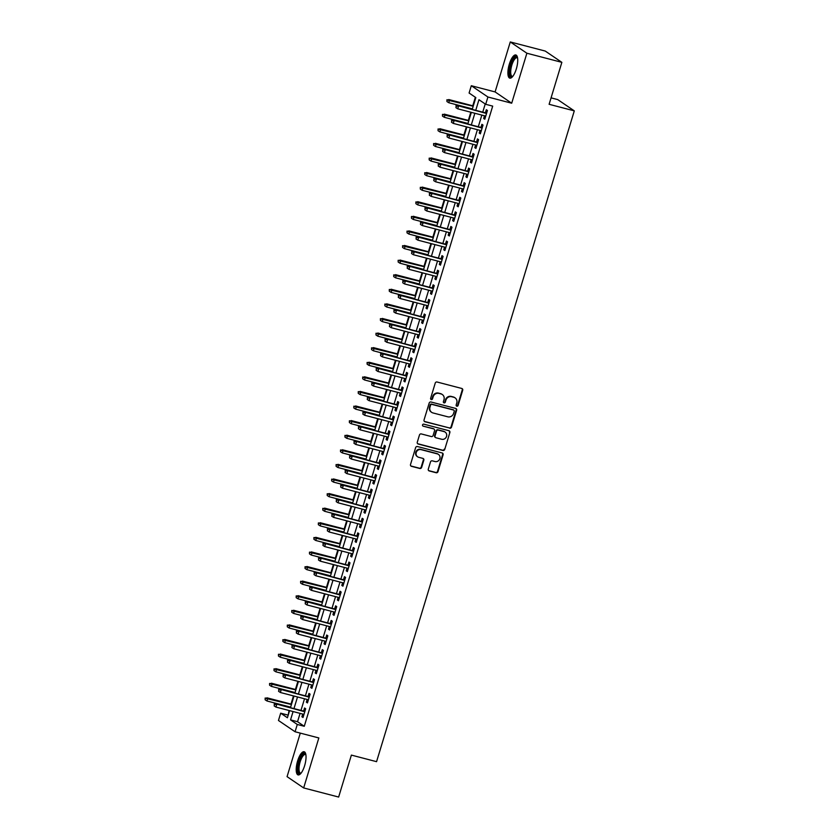 <?xml version="1.0" encoding="UTF-8"?>
<svg xmlns="http://www.w3.org/2000/svg" width="839" height="839" viewBox="0 0 839 839"><rect width="100%" height="100%" fill="white"/><g stroke="black" fill="none" stroke-linecap="round" stroke-linejoin="round"><path stroke-width="1.26" d="M456.825 406.212A1.059 0.986 124.2 0 0 458.084 405.468L462.709 390.24A1.51 1.405 124.2 0 0 461.775 388.457L437.056 382.007A1.51 1.405 124.2 0 0 435.242 383.087L430.627 398.305A1.059 0.986 124.2 0 0 431.277 399.553A1.059 0.986 124.2 0 0 432.546 398.808L433.144 396.837A4.824 4.51 124.2 0 1 438.933 393.397L440.989 393.931A4.824 4.51 124.2 0 1 443.988 399.668L443.391 401.629A1.059 0.986 124.2 0 0 444.051 402.888A1.059 0.986 124.2 0 0 445.32 402.133L445.918 400.161A4.824 4.51 124.2 0 1 451.697 396.732L453.763 397.267A4.824 4.51 124.2 0 1 456.762 402.993L456.164 404.964A1.059 0.986 124.2 0 0 456.825 406.212M456.332 405.898A1.059 0.986 124.2 0 0 457.643 405.153L462.258 389.936A1.51 1.405 124.2 0 0 461.943 388.509M430.795 399.238A1.059 0.986 124.2 0 0 432.095 398.504L432.693 396.532L433.144 396.837M443.558 402.573A1.059 0.986 124.2 0 0 444.869 401.829L445.467 399.857L445.918 400.161M304.62 765.703A11.966 4.017 -75.4 0 0 304.148 751.744A11.966 4.017 -75.4 0 0 297.625 760.952A11.966 4.017 -75.4 0 0 298.107 774.911A11.966 4.017 -75.4 0 0 304.62 765.703M516.321 68.934A11.966 4.017 -75.4 0 0 515.838 54.975A11.966 4.017 -75.4 0 0 509.315 64.184A11.966 4.017 -75.4 0 0 509.797 78.142A11.966 4.017 -75.4 0 0 516.321 68.934M428.289 469.148A1.51 1.405 124.2 0 0 429.232 470.941L436.165 472.745A1.51 1.405 124.2 0 0 437.968 471.675L443.107 454.769A1.51 1.405 124.2 0 0 442.163 452.976L417.455 446.537A1.51 1.405 124.2 0 0 415.641 447.607L410.512 464.512A1.51 1.405 124.2 0 0 411.446 466.306L419.825 468.487A1.51 1.405 124.2 0 0 421.629 467.407L423.831 460.181A1.51 1.405 124.2 0 0 422.887 458.388L418.734 457.307A4.027 3.765 124.2 0 1 416.459 451.917A4.027 3.765 124.2 0 1 421.063 449.641L437.339 453.889A4.027 3.765 124.2 0 1 439.615 459.269A4.027 3.765 124.2 0 1 435.011 461.544L432.295 460.842A1.51 1.405 124.2 0 0 430.491 461.911L428.289 469.148M300.079 713.37L297.541 721.708L304.274 726.28L297.279 724.466L295.066 731.755L278.464 720.481L280.677 713.181L287.41 717.754L289.57 710.633M561.857 62.348L526.882 53.224L510.28 41.95L545.256 51.064L561.857 62.348L549.115 104.298L574.296 110.863L376.564 761.665L351.384 755.1L338.641 797.05L303.666 787.936L318.841 737.953L295.066 731.755M510.28 41.95L495.094 91.923L511.696 103.207L526.882 53.224M511.696 103.207L487.92 97.009L485.697 104.298L478.964 99.726L475.744 110.339M304.274 726.28L492.692 106.123L485.697 104.298M449.694 428.205A1.51 1.405 124.2 0 0 451.508 427.124L456.636 410.229A1.51 1.405 124.2 0 0 455.703 408.436L430.984 401.996A1.51 1.405 124.2 0 0 429.18 403.066L424.041 419.972A1.51 1.405 124.2 0 0 424.974 421.755L449.253 427.9A1.51 1.405 124.2 0 0 451.057 426.82L456.196 409.925A1.51 1.405 124.2 0 0 455.871 408.488M449.872 432.494L444.743 449.4A1.51 1.405 124.2 0 1 442.929 450.47L418.21 444.03A1.51 1.405 124.2 0 1 417.277 442.237L419.469 435.011A1.51 1.405 124.2 0 1 421.283 433.931L431.309 436.542A1.51 1.405 124.2 0 0 433.113 435.472L434.571 430.669A1.51 1.405 124.2 0 0 433.637 428.886L423.192 426.16A1.059 0.986 124.2 0 1 422.604 424.754A1.059 0.986 124.2 0 1 423.81 424.156L448.938 430.711A1.51 1.405 124.2 0 1 449.872 432.494L444.743 449.4M300.289 733.118L287.064 776.652L303.666 787.936M484.481 115.782L483.663 118.477L484.785 119.232L487.449 110.486L486.326 109.72L485.372 112.846M480.044 130.381L479.226 133.065L480.348 133.831L483.012 125.074L481.89 124.308L480.936 127.434M475.619 144.969L474.801 147.664L475.923 148.419L478.576 139.662L477.454 138.907L476.51 142.032M471.182 159.557L470.364 162.252L471.487 163.018L474.15 154.261L473.028 153.495L472.074 156.62M466.746 174.155L465.928 176.84L467.05 177.606L469.714 168.849L468.592 168.083L467.638 171.208M462.31 188.744L461.492 191.439L462.614 192.194L465.278 183.437L464.156 182.682L463.212 185.807M457.884 203.332L457.066 206.027L458.188 206.793L460.842 198.035L459.72 197.27L458.776 200.395M453.448 217.93L452.63 220.615L453.752 221.381L456.416 212.624L455.294 211.868L454.339 214.994M449.012 232.518L448.194 235.214L449.316 235.969L451.98 227.222L450.858 226.457L449.903 229.582M444.576 247.117L443.768 249.802L444.88 250.567L447.544 241.81L446.421 241.045L445.478 244.17M440.15 261.705L439.332 264.39L440.454 265.155L443.107 256.398L441.985 255.643L441.041 258.769M435.714 276.293L434.896 278.988L436.018 279.744L438.682 270.997L437.559 270.231L436.605 273.357M431.277 290.892L430.459 293.577L431.582 294.342L434.245 285.585L433.123 284.82L432.169 287.945M426.852 305.48L426.034 308.175L427.156 308.93L429.809 300.173L428.687 299.418L427.743 302.543M422.416 320.068L421.598 322.763L422.72 323.529L425.373 314.772L424.261 314.006L423.307 317.132M417.979 334.667L417.161 337.351L418.283 338.117L420.947 329.36L419.825 328.594L418.871 331.72M413.543 349.255L412.725 351.95L413.847 352.705L416.511 343.959L415.389 343.193L414.445 346.318M409.117 363.853L408.299 366.538L409.422 367.304L412.075 358.547L410.953 357.781L410.009 360.906M404.681 378.441L403.863 381.126L404.985 381.892L407.649 373.135L406.527 372.38L405.573 375.505M400.245 393.03L399.427 395.725L400.549 396.48L403.213 387.733L402.091 386.968L401.136 390.093M395.809 407.628L394.991 410.313L396.113 411.079L398.777 402.321L397.655 401.556L396.711 404.681M391.383 422.216L390.565 424.912L391.687 425.667L394.34 416.91L393.218 416.154L392.274 419.28M386.947 436.804L386.129 439.5L387.251 440.265L389.915 431.508L388.793 430.743L387.838 433.868M382.511 451.403L381.693 454.088L382.815 454.853L385.479 446.096L384.356 445.331L383.402 448.456M378.074 465.991L377.267 468.686L378.389 469.441L381.042 460.684L379.92 459.929L378.976 463.055M373.649 480.579L372.831 483.274L373.953 484.04L376.606 475.283L375.484 474.517L374.54 477.643M369.212 495.178L368.394 497.863L369.517 498.628L372.18 489.871L371.058 489.116L370.104 492.241M364.776 509.766L363.958 512.461L365.08 513.216L367.744 504.47L366.622 503.704L365.668 506.829M360.351 524.365L359.532 527.049L360.655 527.815L363.308 519.058L362.186 518.292L361.242 521.418M355.914 538.953L355.096 541.637L356.218 542.403L358.882 533.646L357.76 532.891L356.806 536.016M351.478 553.541L350.66 556.236L351.782 557.002L354.446 548.245L353.324 547.479L352.37 550.604M347.042 568.139L346.224 570.824L347.346 571.59L350.01 562.833L348.888 562.067L347.944 565.192M342.616 582.727L341.798 585.423L342.92 586.178L345.574 577.421L344.451 576.666L343.508 579.791M338.18 597.316L337.362 600.011L338.484 600.776L341.148 592.019L340.026 591.254L339.071 594.379M333.744 611.914L332.926 614.599L334.048 615.365L336.712 606.607L335.59 605.852L334.635 608.967M329.308 626.502L328.5 629.198L329.612 629.953L332.275 621.206L331.153 620.441L330.209 623.566M324.882 641.101L324.064 643.786L325.186 644.551L327.839 635.794L326.717 635.029L325.773 638.154M320.446 655.689L319.628 658.374L320.75 659.139L323.414 650.382L322.291 649.627L321.337 652.752M316.009 670.277L315.191 672.972L316.313 673.727L318.977 664.981L317.855 664.215L316.901 667.341M311.584 684.876L310.766 687.561L311.888 688.326L314.541 679.569L313.419 678.803L312.475 681.929M307.147 699.464L306.329 702.159L307.452 702.914L310.105 694.157L308.993 693.402L308.039 696.527M485.225 103.984L482.74 112.153M481.848 115.1L478.303 126.752M477.412 129.688L473.878 141.34M472.976 144.287L469.441 155.939M468.55 158.875L465.005 170.527M464.114 173.463L460.569 185.115M459.678 188.062L456.143 199.713M455.252 202.65L451.707 214.302M450.816 217.238L447.271 228.89M446.379 231.837L442.845 243.488M441.943 246.425L438.409 258.076M437.518 261.023L433.973 272.675M433.081 275.612L429.537 287.263M428.645 290.2L425.111 301.851M424.209 304.798L420.675 316.45M419.783 319.386L416.238 331.038M415.347 333.974L411.802 345.626M410.911 348.573L407.376 360.225M406.485 363.161L402.94 374.813M402.049 377.749L398.504 389.411M397.613 392.348L394.068 403.999M393.176 406.936L389.642 418.588M388.751 421.535L385.206 433.186M384.314 436.123L380.77 447.774M379.878 450.711L376.344 462.362M375.442 465.309L371.908 476.961M371.016 479.898L367.472 491.549M366.58 494.486L363.035 506.137M362.144 509.084L358.61 520.736M357.708 523.672L354.173 535.324M353.282 538.271L349.737 549.923M348.846 552.859L345.301 564.511M344.409 567.447L340.875 579.099M339.984 582.046L336.439 593.697M335.548 596.634L332.003 608.285M331.111 611.222L327.577 622.874M326.675 625.821L323.141 637.472M322.249 640.409L318.705 652.06M317.813 654.997L314.268 666.659M313.377 669.595L309.843 681.247M308.941 684.184L305.406 695.835M304.515 698.782L300.97 710.434M302.711 714.052L301.893 716.747L303.015 717.513L305.679 708.756L304.557 707.99L303.603 711.115M475.356 97.272L472.766 105.798M471.875 108.745L471.707 109.28M470.815 112.227L468.33 120.397M467.438 123.333L467.271 123.878M466.379 126.815L463.894 134.985M463.002 137.921L462.834 138.466M461.943 141.403L459.457 149.573M458.566 152.52L458.409 153.055M457.507 156.002L455.032 164.171M454.14 167.108L453.972 167.653M453.081 170.59L450.595 178.759M449.704 181.696L449.536 182.241M448.645 185.178L446.159 193.358M445.268 196.295L445.1 196.829M444.209 199.776L441.733 207.946M440.832 210.883L440.674 211.428M439.783 214.365L437.297 222.534M436.406 225.481L436.238 226.016M435.347 228.953L432.861 237.133M431.97 240.069L431.802 240.615M430.91 243.551L428.425 251.721M427.533 254.657L427.376 255.203M426.474 258.139L423.999 266.309M423.097 269.256L422.94 269.791M422.048 272.738L419.563 280.908M418.671 283.844L418.504 284.39M417.612 287.326L415.127 295.496M414.235 298.432L414.067 298.978M413.176 301.914L410.691 310.084M409.799 313.031L409.642 313.566M408.74 316.513L406.265 324.683M405.373 327.619L405.206 328.164M404.314 331.101L401.829 339.271M400.937 342.218L400.769 342.752M399.878 345.689L397.392 353.869M396.501 356.806L396.333 357.341M395.442 360.288L392.967 368.457M392.065 371.394L391.907 371.939M391.016 374.876L388.53 383.045M387.639 385.992L387.471 386.527M386.58 389.474L384.094 397.644M383.203 400.581L383.035 401.126M382.144 404.062L379.658 412.232M378.767 415.169L378.599 415.714M377.707 418.651L375.232 426.82M374.33 429.767L374.173 430.302M373.282 433.249L370.796 441.419M369.905 444.355L369.737 444.901M368.845 447.837L366.36 456.007M365.468 458.943L365.301 459.489M364.409 462.425L361.924 470.606M361.032 473.542L360.875 474.077M359.973 477.024L357.498 485.194M356.606 488.13L356.439 488.676M355.547 491.612L353.062 499.782M352.17 502.729L352.002 503.264M351.111 506.211L348.625 514.38M347.734 517.317L347.566 517.862M346.675 520.799L344.189 528.969M343.298 531.905L343.141 532.45M342.239 535.387L339.764 543.557M338.872 546.504L338.704 547.038M337.813 549.985L335.327 558.155M334.436 561.092L334.268 561.637M333.377 564.574L330.891 572.743M330 575.68L329.832 576.225M328.94 579.162L326.465 587.342M325.563 590.278L325.406 590.813M324.515 593.76L322.029 601.93M321.138 604.867L320.97 605.412M320.079 608.348L317.593 616.518M316.702 619.465L316.534 620M315.642 622.937L313.157 631.117M312.265 634.053L312.108 634.599M311.206 637.535L308.731 645.705M307.829 648.641L307.672 649.187M306.78 652.123L304.295 660.293M303.403 663.24L303.236 663.775M302.344 666.722L299.859 674.892M298.967 677.828L298.799 678.373M297.908 681.31L295.422 689.48M294.531 692.416L294.374 692.962M293.472 695.898L290.997 704.068M290.105 707.015L289.937 707.55M289.046 710.497L288.144 715.331M574.296 110.863L557.694 99.579L551.066 97.859M287.672 715.006L280.677 713.181M472.231 109.416L475.828 97.597L469.095 93.024L471.308 85.725L487.92 97.009M495.094 91.923L471.308 85.725M293.084 711.545L290.546 719.893L297.279 724.466M474.853 113.275L471.308 124.927M470.417 127.864L466.883 139.515M465.981 142.462L462.446 154.114M461.555 157.05L458.01 168.702M457.119 171.638L453.574 183.29M452.682 186.237L449.148 197.889M448.257 200.825L444.712 212.477M443.821 215.424L440.276 227.075M439.384 230.012L435.85 241.663M434.948 244.6L431.414 256.252M430.522 259.199L426.978 270.85M426.086 273.787L422.541 285.438M421.65 288.375L418.116 300.026M417.214 302.973L413.679 314.625M412.788 317.562L409.243 329.213M408.352 332.15L404.807 343.812M403.916 346.748L400.381 358.4M399.49 361.336L395.945 372.988M395.054 375.935L391.509 387.587M390.617 390.523L387.073 402.175M386.181 405.111L382.647 416.763M381.755 419.71L378.211 431.361M377.319 434.298L373.774 445.949M372.883 448.886L369.349 460.548M368.447 463.485L364.913 475.136M364.021 478.073L360.476 489.724M359.585 492.671L356.04 504.323M355.149 507.259L351.614 518.911M350.712 521.848L347.178 533.499M346.287 536.446L342.742 548.098M341.851 551.034L338.306 562.686M337.414 565.622L333.88 577.274M332.989 580.221L329.444 591.873M328.552 594.809L325.008 606.461M324.116 609.408L320.582 621.059M319.68 623.996L316.146 635.647M315.254 638.584L311.709 650.235M310.818 653.182L307.273 664.834M306.382 667.771L302.848 679.422M301.946 682.359L298.411 694.01M297.52 696.957L293.975 708.609M290.462 707.697L294.007 696.034M294.898 693.098L298.443 681.446M299.334 678.51L302.869 666.858M303.77 663.911L307.305 652.26M308.196 649.323L311.741 637.671M312.632 634.735L316.177 623.083M317.069 620.136L320.603 608.485M321.494 605.548L325.039 593.897M325.931 590.96L329.475 579.309M330.367 576.362L333.901 564.71M334.803 561.773L338.337 550.122M339.229 547.175L342.773 535.523M343.665 532.587L347.21 520.935M348.101 517.999L351.635 506.347M352.537 503.4L356.072 491.748M356.963 488.812L360.508 477.16M361.399 474.224L364.944 462.572M365.835 459.625L369.37 447.974M370.261 445.037L373.806 433.385M374.697 430.438L378.242 418.787M379.134 415.85L382.678 404.199M383.57 401.262L387.104 389.611M387.996 386.664L391.54 375.012M392.432 372.076L395.977 360.424M396.868 357.487L400.402 345.836M401.304 342.889L404.838 331.237M405.73 328.301L409.275 316.649M410.166 313.713L413.711 302.05M414.602 299.114L418.137 287.462M419.039 284.526L422.573 272.874M423.464 269.927L427.009 258.276M427.9 255.339L431.445 243.688M432.337 240.751L435.871 229.099M436.762 226.152L440.307 214.501M441.199 211.564L444.743 199.913M445.635 196.976L449.169 185.325M450.071 182.378L453.605 170.726M454.497 167.79L458.042 156.138M458.933 153.191L462.478 141.539M463.369 138.603L466.904 126.951M467.805 124.015L471.34 112.363M297.541 721.708L290.546 719.893M483.663 118.477L484.921 118.802M479.226 133.065L480.485 133.391M474.801 147.664L476.049 147.989M470.364 162.252L471.612 162.577M465.928 176.84L467.187 177.165M461.492 191.439L462.75 191.764M457.066 206.027L458.314 206.352M452.63 220.615L453.889 220.951M448.194 235.214L449.452 235.539M443.768 249.802L445.016 250.127M439.332 264.39L440.58 264.725M434.896 278.988L436.154 279.314M430.459 293.577L431.718 293.902M426.034 308.175L427.282 308.5M421.598 322.763L422.846 323.088M417.161 337.351L418.42 337.677M412.725 351.95L413.984 352.275M408.299 366.538L409.547 366.863M403.863 381.126L405.122 381.462M399.427 395.725L400.685 396.05M394.991 410.313L396.249 410.638M390.565 424.912L391.813 425.237M386.129 439.5L387.387 439.825M381.693 454.088L382.951 454.413M377.267 468.686L378.515 469.011M372.831 483.274L374.079 483.6M368.394 497.863L369.653 498.198M363.958 512.461L365.217 512.786M359.532 527.049L360.78 527.374M355.096 541.637L356.344 541.973M350.66 556.236L351.919 556.561M346.224 570.824L347.482 571.149M341.798 585.423L343.046 585.748M337.362 600.011L338.62 600.336M332.926 614.599L334.184 614.924M328.5 629.198L329.748 629.523M324.064 643.786L325.312 644.111M319.628 658.374L320.886 658.709M315.191 672.972L316.45 673.298M310.766 687.561L312.014 687.886M306.329 702.159L307.577 702.484M301.893 716.747L303.152 717.072M455.074 397.864L454.633 397.55A4.824 4.51 124.2 0 0 453.312 396.962L453.763 397.267M445.467 399.857A4.824 4.51 124.2 0 1 451.256 396.417L453.312 396.962M442.31 394.529L441.859 394.225A4.824 4.51 124.2 0 0 440.538 393.627L440.989 393.931M432.693 396.532A4.824 4.51 124.2 0 1 438.482 393.092L440.538 393.627M424.356 421.398A1.51 1.405 124.2 0 0 424.534 421.451L449.253 427.9M454.235 411.299A1.059 0.986 124.2 0 0 453.584 410.051L431.886 404.388A1.059 0.986 124.2 0 0 430.617 405.143L429.988 407.219A4.824 4.51 124.2 0 0 432.987 412.945L447.816 416.815A4.824 4.51 124.2 0 0 453.605 413.375L454.235 411.299M453.868 410.177L453.417 409.872A1.059 0.986 124.2 0 0 453.133 409.747L453.584 410.051M431.676 412.358L431.225 412.043A4.824 4.51 124.2 0 1 429.537 406.915L430.166 404.838A1.059 0.986 124.2 0 1 431.435 404.083L453.133 409.747M417.591 443.663A1.51 1.405 124.2 0 0 417.759 443.726L442.478 450.165A1.51 1.405 124.2 0 0 444.292 449.096M434.046 429.065L433.595 428.76A1.51 1.405 124.2 0 0 433.186 428.582L423.192 426.16M441.702 439.258A4.027 3.765 124.2 0 0 445.131 432.095A4.027 3.765 124.2 0 0 444.03 431.592L438.304 430.103A1.51 1.405 124.2 0 0 436.49 431.173L435.032 435.976A1.51 1.405 124.2 0 0 435.976 437.759L441.702 439.258M445.131 432.095L444.691 431.791A4.027 3.765 124.2 0 0 443.59 431.288L444.03 431.592M435.567 437.58L435.116 437.276A1.51 1.405 124.2 0 1 434.592 435.672L436.049 430.868A1.51 1.405 124.2 0 1 437.853 429.799L443.59 431.288M449.421 432.19A1.51 1.405 124.2 0 0 449.106 430.764M438.44 454.381L437.989 454.077A4.027 3.765 124.2 0 0 436.888 453.584L437.339 453.889M417.633 456.804L417.182 456.5A4.027 3.765 124.2 0 1 420.612 449.337L436.888 453.584M410.827 465.939A1.51 1.405 124.2 0 0 410.995 466.002L419.374 468.183A1.51 1.405 124.2 0 0 421.178 467.103L423.38 459.877A1.51 1.405 124.2 0 0 423.066 458.44M428.614 470.574A1.51 1.405 124.2 0 0 428.781 470.637L435.714 472.441A1.51 1.405 124.2 0 0 437.518 471.371L442.656 454.465A1.51 1.405 124.2 0 0 442.342 453.039M446.914 99.768L446.925 101.529L446.914 99.768L449.547 100.082L448.739 102.715L472.399 108.881M447.365 100.072L473.196 106.249M448.739 99.537L473.29 105.934M448.739 102.715L446.925 101.529M486.63 113.171L457.706 105.63L486.536 113.485M456.343 106.175L455.902 107.633L456.343 106.175L458.514 106.186L457.716 108.808L485.739 116.107M457.706 105.63L455.892 105.861M455.902 107.633L457.716 108.808M512.608 76.58A10.362 3.471 104.6 0 1 510.909 64.792A10.362 3.471 104.6 0 1 517.527 57.713M517.59 58.059A9.596 3.22 -75.4 0 0 517.055 57.755A9.596 3.22 -75.4 0 0 511.832 65.127A9.596 3.22 -75.4 0 0 512.22 76.318A9.596 3.22 -75.4 0 0 512.839 76.307M516.436 55.301A11.893 3.985 -75.4 0 0 510.458 64.488A11.893 3.985 -75.4 0 0 510.49 78.153M300.918 773.348A10.362 3.471 104.6 0 1 298.16 766.468A10.362 3.471 104.6 0 1 303.319 754.062A10.362 3.471 104.6 0 1 305.836 754.471M305.899 754.827A9.596 3.22 -75.4 0 0 305.365 754.523A9.596 3.22 -75.4 0 0 303.938 754.953A9.596 3.22 -75.4 0 0 299.408 764.874A9.596 3.22 -75.4 0 0 300.519 773.086A9.596 3.22 -75.4 0 0 301.138 773.076M304.746 752.069A11.893 3.985 -75.4 0 0 303.477 752.646A11.893 3.985 -75.4 0 0 298.002 764.235A11.893 3.985 -75.4 0 0 298.789 774.911M442.489 114.366L442.489 116.128L442.489 114.366L445.11 114.681L444.313 117.303L467.963 123.469M442.929 114.67L468.76 120.847M444.303 114.135L468.854 120.533M444.313 117.303L442.489 116.128M438.052 128.954L438.052 130.716L438.052 128.954L440.674 129.269L439.877 131.901L463.537 138.068M438.503 129.258L464.334 135.436M439.867 128.724L464.428 135.121M439.877 131.901L438.052 130.716M433.616 143.542L433.627 145.315L433.616 143.542L436.238 143.868L435.441 146.489L459.101 152.656M434.067 143.847L459.898 150.024M435.431 143.312L459.992 149.72M435.441 146.489L433.627 145.315M429.18 158.141L429.19 159.903L429.18 158.141L431.812 158.456L431.015 161.078L454.665 167.244M429.631 158.445L455.462 164.622M431.005 157.91L455.556 164.308M431.015 161.078L429.19 159.903M482.194 127.759L453.28 120.229L482.1 128.073M451.906 120.764L451.466 122.221L451.906 120.764L454.088 120.774L453.291 123.406L481.303 130.706M453.28 120.229L451.455 120.459M451.466 122.221L453.291 123.406M477.758 142.357L448.844 134.817L477.664 142.672M447.47 135.352L447.03 136.809L447.47 135.352L449.652 135.362L448.855 137.995L476.867 145.294M448.844 134.817L447.03 135.048M447.03 136.809L448.855 137.995M473.332 156.945L444.408 149.405L473.227 157.26M443.044 149.95L442.593 151.408L443.044 149.95L445.215 149.961L444.418 152.583L472.43 159.892M444.408 149.405L442.593 149.646M442.593 151.408L444.418 152.583M468.896 171.544L439.972 164.004L468.802 171.848M438.608 164.538L438.168 165.996L438.608 164.538L440.779 164.549L439.982 167.181L468.005 174.481M439.972 164.004L438.157 164.234M438.168 165.996L439.982 167.181M424.754 172.729L424.754 174.491L424.754 172.729L427.376 173.044L426.579 175.676L450.228 181.843M425.195 173.033L451.025 179.21M426.569 172.498L451.12 178.896M426.579 175.676L424.754 174.491M464.46 186.132L435.546 178.592L464.366 186.447M434.172 179.127L433.732 180.595L434.172 179.127L436.353 179.147L435.556 181.769L463.568 189.069M435.546 178.592L433.721 178.822M433.732 180.595L435.556 181.769M420.318 187.317L420.318 189.09L420.318 187.317L422.94 187.642L422.143 190.264L445.803 196.431M420.769 187.621L446.6 193.809M422.132 187.087L446.694 193.494M422.143 190.264L420.318 189.09M460.024 200.72L431.11 193.19L459.929 201.035M429.746 193.725L429.295 195.183L429.746 193.725L431.917 193.736L431.12 196.357L459.132 203.667M431.11 193.19L429.295 193.421M429.295 195.183L431.12 196.357M415.882 201.916L415.892 203.678L415.882 201.916L418.504 202.23L417.707 204.852L441.366 211.019M416.333 202.22L442.163 208.397M417.696 201.685L442.258 208.082M417.707 204.852L415.892 203.678M455.598 215.319L426.673 207.778L455.504 215.633M425.31 208.313L424.87 209.771L425.31 208.313L427.481 208.324L426.684 210.956L454.696 218.255M426.673 207.778L424.859 208.009M424.87 209.771L426.684 210.956M411.456 216.504L411.456 218.266L411.456 216.504L414.078 216.819L413.281 219.451L436.93 225.618M411.897 216.808L437.727 222.985M413.27 216.273L437.822 222.671M413.281 219.451L411.456 218.266M451.162 229.907L422.237 222.366L451.067 230.222M420.874 222.901L420.433 224.37L420.874 222.901L423.045 222.922L422.248 225.544L450.27 232.843M422.237 222.366L420.423 222.597M420.433 224.37L422.248 225.544M407.02 231.103L407.02 232.864L407.02 231.103L409.642 231.417L408.845 234.039L432.494 240.206M407.471 231.407L433.291 237.584M408.834 230.861L433.396 237.269M408.845 234.039L407.02 232.864M446.726 244.495L417.812 236.965L446.631 244.81M416.438 237.5L415.997 238.958L416.438 237.5L418.619 237.51L417.822 240.132L445.834 247.442M417.812 236.965L415.997 237.196M415.997 238.958L417.822 240.132M402.584 245.691L402.594 247.453L402.584 245.691L405.206 246.005L404.408 248.638L428.068 254.794M403.035 245.995L428.865 252.172M404.398 245.46L428.96 251.857M404.408 248.638L402.594 247.453M442.289 259.094L413.375 251.553L442.195 259.408M412.012 252.088L411.561 253.546L412.012 252.088L414.183 252.099L413.386 254.731L441.398 262.03M413.375 251.553L411.561 251.784M411.561 253.546L413.386 254.731M398.147 260.279L398.158 262.041L398.147 260.279L400.78 260.604L399.972 263.226L423.632 269.392M398.598 260.583L424.429 266.76M399.972 260.048L424.524 266.456M399.972 263.226L398.158 262.041M437.864 273.682L408.939 266.141L437.769 273.996M407.576 266.687L407.135 268.144L407.576 266.687L409.747 266.697L408.95 269.319L436.972 276.618M408.939 266.141L407.125 266.382M407.135 268.144L408.95 269.319M393.722 274.877L393.722 276.639L393.722 274.877L396.344 275.192L395.547 277.814L419.196 283.981M394.162 275.182L419.993 281.359M395.536 274.647L420.087 281.044M395.547 277.814L393.722 276.639M433.427 288.28L404.513 280.74L433.333 288.585M403.139 281.275L402.699 282.733L403.139 281.275L405.321 281.285L404.513 283.918L432.536 291.217M404.513 280.74L402.689 280.971M402.699 282.733L404.513 283.918M389.286 289.465L389.286 291.227L389.286 289.465L391.907 289.78L391.11 292.412L414.76 298.579M389.736 289.77L415.567 295.947M391.1 289.235L415.662 295.632M391.11 292.412L389.286 291.227M428.991 302.869L400.077 295.328L428.897 303.183M398.703 295.863L398.263 297.321L398.703 295.863L400.885 295.873L400.088 298.506L428.1 305.805M400.077 295.328L398.263 295.559M398.263 297.321L400.088 298.506M384.849 304.054L384.86 305.826L384.849 304.054L387.471 304.379L386.674 307.001L410.334 313.167M385.3 304.358L411.131 310.545M386.664 303.823L411.225 310.231M386.674 307.001L384.86 305.826M424.565 317.457L395.641 309.927L424.461 317.771M394.278 310.461L393.827 311.919L394.278 310.461L396.448 310.472L395.651 313.094L423.664 320.404M395.641 309.927L393.827 310.157M393.827 311.919L395.651 313.094M380.413 318.652L380.424 320.414L380.413 318.652L383.045 318.967L382.248 321.589L405.898 327.755M380.864 318.956L406.695 325.133M382.238 318.421L406.789 324.819M382.248 321.589L380.424 320.414M420.129 332.055L391.205 324.515L420.035 332.37M389.841 325.05L389.401 326.507L389.841 325.05L392.012 325.06L391.215 327.692L419.238 334.992M391.205 324.515L389.39 324.745M389.401 326.507L391.215 327.692M375.987 333.24L375.987 335.002L375.987 333.24L378.609 333.555L377.812 336.187L401.462 342.354M376.428 333.544L402.259 339.722M377.802 333.01L402.353 339.407M377.812 336.187L375.987 335.002M415.693 346.643L386.779 339.103L415.599 346.958M385.405 339.638L384.965 341.106L385.405 339.638L387.587 339.659L386.789 342.281L414.802 349.58M386.779 339.103L384.954 339.334M384.965 341.106L386.789 342.281M371.551 347.828L371.551 349.601L371.551 347.828L374.173 348.154L373.376 350.775L397.036 356.942M372.002 348.143L397.833 354.32M373.365 347.598L397.927 354.006M373.376 350.775L371.551 349.601M411.257 361.231L382.343 353.701L411.162 361.546M380.969 354.236L380.528 355.694L380.969 354.236L383.15 354.247L382.353 356.869L410.365 364.178M382.343 353.701L380.528 353.932M380.528 355.694L382.353 356.869M367.115 362.427L367.125 364.189L367.115 362.427L369.737 362.742L368.94 365.374L392.6 371.53M367.566 362.731L393.397 368.908M368.929 362.196L393.491 368.594M368.94 365.374L367.125 364.189M406.831 375.83L377.907 368.29L406.737 376.145M376.543 368.824L376.092 370.282L376.543 368.824L378.714 368.835L377.917 371.467L405.929 378.767M377.907 368.29L376.092 368.52M376.092 370.282L377.917 371.467M362.679 377.015L362.689 378.777L362.679 377.015L365.311 377.33L364.514 379.962L388.163 386.129M363.13 377.319L388.96 383.496M364.504 376.784L389.055 383.182M364.514 379.962L362.689 378.777M402.395 390.418L373.47 382.878L402.301 390.733M372.107 383.423L371.667 384.881L372.107 383.423L374.278 383.433L373.481 386.055L401.503 393.355M373.47 382.878L371.656 383.108M371.667 384.881L373.481 386.055M358.253 391.614L358.253 393.376L358.253 391.614L360.875 391.928L360.078 394.55L383.727 400.717M358.704 391.918L384.524 398.095M360.067 391.383L384.629 397.78M360.078 394.55L358.253 393.376M397.959 405.006L369.045 397.476L397.864 405.321M367.671 398.011L367.23 399.469L367.671 398.011L369.852 398.022L369.055 400.654L397.067 407.953M369.045 397.476L367.23 397.707M367.23 399.469L369.055 400.654M353.817 406.202L353.827 407.964L353.817 406.202L356.439 406.516L355.642 409.149L379.301 415.315M354.268 406.506L380.098 412.683M355.631 405.971L380.193 412.369M355.642 409.149L353.827 407.964M393.522 419.605L364.608 412.064L393.428 419.92M363.245 412.599L362.794 414.057L363.245 412.599L365.416 412.61L364.619 415.242L392.631 422.541M364.608 412.064L362.794 412.295M362.794 414.057L364.619 415.242M349.381 420.79L349.391 422.562L349.381 420.79L352.013 421.115L351.205 423.737L374.865 429.904M349.832 421.094L375.662 427.271M351.205 420.559L375.757 426.967M351.205 423.737L349.391 422.562M389.097 434.193L360.172 426.663L389.002 434.508M358.809 427.198L358.368 428.656L358.809 427.198L360.98 427.208L360.183 429.83L388.205 437.14M360.172 426.663L358.358 426.894M358.368 428.656L360.183 429.83M344.955 435.389L344.955 437.15L344.955 435.389L347.577 435.703L346.78 438.325L370.429 444.492M345.395 435.693L371.226 441.87M346.769 435.158L371.32 441.555M346.78 438.325L344.955 437.15M384.661 448.792L355.746 441.251L384.566 449.096M354.373 441.786L353.932 443.244L354.373 441.786L356.554 441.796L355.746 444.429L383.769 451.728M355.746 441.251L353.922 441.482M353.932 443.244L355.746 444.429M340.519 449.977L340.519 451.739L340.519 449.977L343.141 450.291L342.343 452.924L365.993 459.09M340.97 450.281L366.8 456.458M342.333 449.746L366.895 456.143M342.343 452.924L340.519 451.739M380.224 463.38L351.31 455.839L380.13 463.694M349.936 456.374L349.496 457.842L349.936 456.374L352.118 456.395L351.321 459.017L379.333 466.316M351.31 455.839L349.496 456.07M349.496 457.842L351.321 459.017M336.082 464.565L336.093 466.337L336.082 464.565L338.704 464.89L337.907 467.512L361.567 473.678M336.533 464.879L362.364 471.057M337.897 464.334L362.458 470.742M337.907 467.512L336.093 466.337M375.799 477.968L346.874 470.438L375.694 478.282M345.511 470.973L345.06 472.43L345.511 470.973L347.682 470.983L346.885 473.605L374.897 480.915M346.874 470.438L345.06 470.669M345.06 472.43L346.885 473.605M331.646 479.163L331.657 480.925L331.646 479.163L334.279 479.478L333.482 482.1L357.131 488.267M332.097 479.468L357.928 485.645M333.471 478.933L358.022 485.33M333.482 482.1L331.657 480.925M371.362 492.566L342.438 485.026L371.268 492.881M341.074 485.561L340.634 487.019L341.074 485.561L343.245 485.571L342.448 488.204L370.471 495.503M342.438 485.026L340.624 485.257M340.634 487.019L342.448 488.204M327.22 493.752L327.22 495.513L327.22 493.752L329.842 494.066L329.045 496.698L352.695 502.865M327.661 494.056L353.492 500.233M329.035 493.521L353.586 499.918M329.045 496.698L327.22 495.513M366.926 507.155L338.012 499.614L366.832 507.469M336.638 500.149L336.198 501.617L336.638 500.149L338.82 500.17L338.023 502.792L366.035 510.091M338.012 499.614L336.187 499.845M336.198 501.617L338.023 502.792M322.784 508.35L322.784 510.112L322.784 508.35L325.406 508.665L324.609 511.287L348.269 517.453M323.235 508.654L349.066 514.831M324.599 508.109L349.16 514.517M324.609 511.287L322.784 510.112M362.49 521.743L333.576 514.213L362.396 522.057M332.202 514.747L331.762 516.205L332.202 514.747L334.383 514.758L333.586 517.38L361.599 524.69M333.576 514.213L331.762 514.443M331.762 516.205L333.586 517.38M318.348 522.938L318.359 524.7L318.348 522.938L320.97 523.253L320.173 525.885L343.833 532.041M318.799 523.242L344.63 529.419M320.162 522.707L344.724 529.105M320.173 525.885L318.359 524.7M358.064 536.341L329.14 528.801L357.97 536.656M327.776 529.336L327.325 530.793L327.776 529.336L329.947 529.346L329.15 531.978L357.162 539.278M329.14 528.801L327.325 529.031M327.325 530.793L329.15 531.978M313.912 537.526L313.922 539.288L313.912 537.526L316.544 537.851L315.747 540.473L339.396 546.64M314.363 537.83L340.194 544.008M315.737 537.296L340.288 543.703M315.747 540.473L313.922 539.288M353.628 550.929L324.703 543.389L353.534 551.244M323.34 543.934L322.9 545.392L323.34 543.934L325.511 543.945L324.714 546.567L352.737 553.876M324.703 543.389L322.889 543.63M322.9 545.392L324.714 546.567M309.486 552.125L309.486 553.887L309.486 552.125L312.108 552.44L311.311 555.061L334.96 561.228M309.937 552.429L335.757 558.606M311.3 551.894L335.852 558.292M311.311 555.061L309.486 553.887M349.192 565.528L320.278 557.987L349.097 565.832M318.904 558.522L318.463 559.98L318.904 558.522L321.085 558.533L320.288 561.165L348.3 568.464M320.278 557.987L318.453 558.218M318.463 559.98L320.288 561.165M305.05 566.713L305.06 568.475L305.05 566.713L307.672 567.028L306.875 569.66L330.535 575.827M305.501 567.017L331.332 573.194M306.864 566.482L331.426 572.88M306.875 569.66L305.06 568.475M344.756 580.116L315.842 572.576L344.661 580.431M314.478 573.11L314.027 574.568L314.478 573.11L316.649 573.131L315.852 575.753L343.864 583.053M315.842 572.576L314.027 572.806M314.027 574.568L315.852 575.753M300.614 581.301L300.624 583.074L300.614 581.301L303.236 581.626L302.439 584.248L326.098 590.415M301.065 581.605L326.895 587.793M302.428 581.07L326.99 587.478M302.439 584.248L300.624 583.074M340.33 594.704L311.405 587.174L340.235 595.019M310.042 587.709L309.601 589.167L310.042 587.709L312.213 587.72L311.416 590.341L339.428 597.651M311.405 587.174L309.591 587.405M309.601 589.167L311.416 590.341M296.188 595.9L296.188 597.662L296.188 595.9L298.81 596.214L298.013 598.836L321.662 605.003M296.628 596.204L322.459 602.381M298.002 595.669L322.554 602.066M298.013 598.836L296.188 597.662M335.894 609.303L306.969 601.762L335.799 609.617M305.606 602.297L305.165 603.755L305.606 602.297L307.787 602.308L306.98 604.94L335.002 612.239M306.969 601.762L305.155 601.993M305.165 603.755L306.98 604.94M291.752 610.488L291.752 612.25L291.752 610.488L294.374 610.802L293.577 613.435L317.226 619.601M292.203 610.792L318.023 616.969M293.566 610.257L318.128 616.655M293.577 613.435L291.752 612.25M331.457 623.891L302.543 616.35L331.363 624.206M301.17 616.885L300.729 618.353L301.17 616.885L303.351 616.906L302.554 619.528L330.566 626.827M302.543 616.35L300.729 616.581M300.729 618.353L302.554 619.528M287.316 625.086L287.326 626.848L287.316 625.086L289.937 625.401L289.14 628.023L312.8 634.19M287.767 625.391L313.597 631.568M289.13 624.845L313.692 631.253M289.14 628.023L287.326 626.848M327.021 638.479L298.107 630.949L326.927 638.794M296.744 631.484L296.293 632.942L296.744 631.484L298.915 631.494L298.118 634.116L326.13 641.426M298.107 630.949L296.293 631.18M296.293 632.942L298.118 634.116M282.879 639.675L282.89 641.436L282.879 639.675L285.512 639.989L284.704 642.622L308.364 648.778M283.33 639.979L309.161 646.156M284.704 639.444L309.255 645.841M284.704 642.622L282.89 641.436M322.596 653.078L293.671 645.537L322.501 653.392M292.308 646.072L291.867 647.53L292.308 646.072L294.479 646.082L293.681 648.715L321.704 656.014M293.671 645.537L291.857 645.768M291.867 647.53L293.681 648.715M278.454 654.263L278.454 656.025L278.454 654.263L281.075 654.577L280.278 657.21L303.928 663.376M278.894 654.567L304.725 660.744M280.268 654.032L304.819 660.429M280.278 657.21L278.454 656.025M318.159 667.666L289.245 660.125L318.065 667.98M287.871 660.671L287.431 662.128L287.871 660.671L290.053 660.681L289.245 663.303L317.268 670.602M289.245 660.125L287.42 660.356M287.431 662.128L289.245 663.303M274.017 668.861L274.017 670.623L274.017 668.861L276.639 669.176L275.842 671.798L299.492 677.964M274.468 669.165L300.299 675.343M275.832 668.631L300.393 675.028M275.842 671.798L274.017 670.623M313.723 682.264L284.809 674.724L313.629 682.568M283.435 675.259L282.995 676.716L283.435 675.259L285.617 675.269L284.82 677.902L312.832 685.201M284.809 674.724L282.995 674.955M282.995 676.716L284.82 677.902M269.581 683.449L269.592 685.211L269.581 683.449L272.203 683.764L271.406 686.396L295.066 692.563M270.032 683.754L295.863 689.931M271.396 683.219L295.957 689.616M271.406 686.396L269.592 685.211M309.297 696.852L280.373 689.312L309.192 697.167M279.009 689.847L278.558 691.305L279.009 689.847L281.18 689.857L280.383 692.49L308.395 699.789M280.373 689.312L278.558 689.543M278.558 691.305L280.383 692.49M265.145 698.038L265.155 699.81L265.145 698.038L267.777 698.363L266.98 700.985L290.63 707.151M265.596 698.342L291.427 704.519M266.97 697.807L291.521 704.215M266.98 700.985L265.155 699.81M304.861 711.441L275.937 703.911L304.767 711.755M274.573 704.445L274.133 705.903L274.573 704.445L276.744 704.456L275.947 707.078L303.97 714.388M275.937 703.911L274.122 704.141M274.133 705.903L275.947 707.078"/></g></svg>
